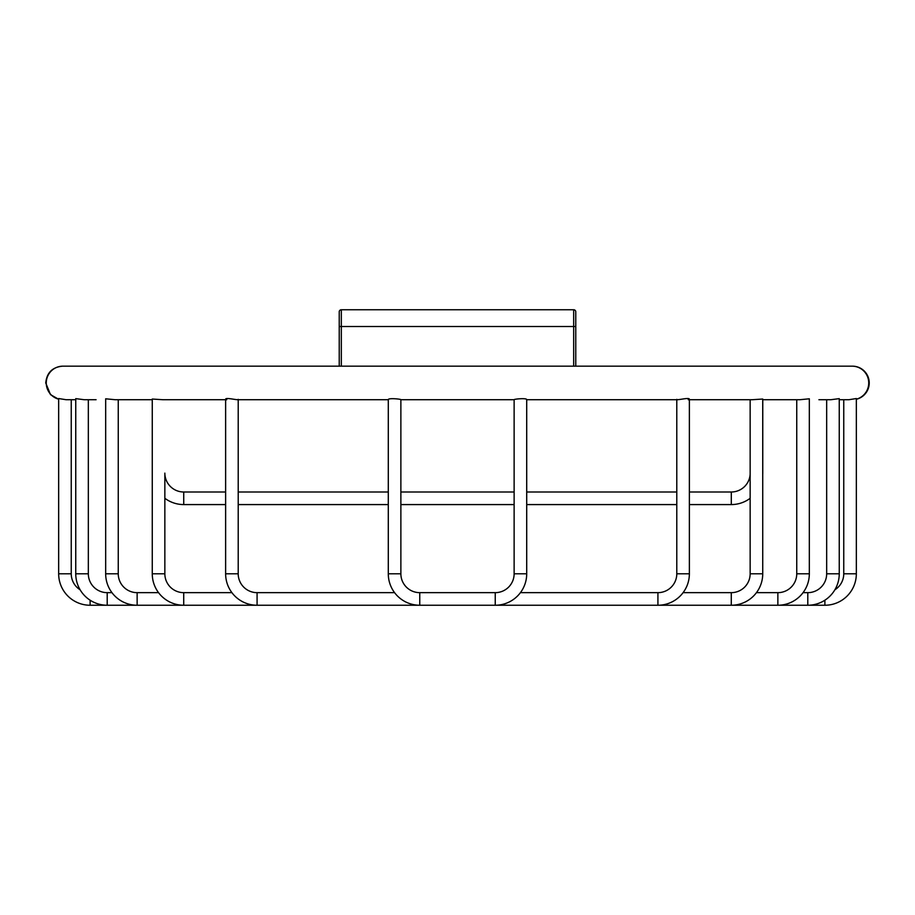 <?xml version="1.0" encoding="UTF-8"?>
<svg xmlns="http://www.w3.org/2000/svg" width="915" height="915" viewBox="0 0 915 915"><rect width="100%" height="100%" fill="white"/><g stroke="black" fill="none" stroke-linecap="round" stroke-linejoin="round"><path stroke-width="1.37" d="M164.849 498.275A31.453 31.453 0 0 0 183.732 504.577L225.628 504.577M231.918 592.657L183.721 592.657A18.872 18.872 0 0 1 164.849 573.785L164.849 473.124A18.872 18.872 0 0 0 183.732 491.996L225.628 491.996M689.372 504.577L731.302 504.577A31.453 31.453 0 0 0 750.151 498.309M762.733 474.439A31.453 31.453 0 0 0 762.767 473.124L762.767 399.718M689.372 491.996L731.302 491.996A18.872 18.872 0 0 0 750.151 474.142M514.127 399.695C513.738 399.066 527.109 397.796 526.708 399.695L526.708 573.785A31.453 31.453 0 0 1 495.244 605.25L419.756 605.25A31.453 31.453 0 0 1 388.292 573.785L388.292 399.695C387.891 397.796 401.25 399.066 400.873 399.695M526.708 573.785L514.127 573.785A18.872 18.872 0 0 1 495.244 592.657L419.756 592.657A18.872 18.872 0 0 1 400.873 573.785L400.873 399.718M676.791 399.352C676.425 400.759 689.773 396.938 689.372 399.329L689.372 573.785A31.453 31.453 0 0 1 657.919 605.25L495.244 605.25L495.244 592.657M689.372 573.785L676.791 573.785A18.872 18.872 0 0 1 657.919 592.657L520.418 592.657M419.756 592.657L419.756 605.25L257.081 605.25A31.453 31.453 0 0 1 225.628 573.785L225.628 399.329C225.227 396.938 238.575 400.759 238.209 399.352M394.582 592.657L257.081 592.657A18.872 18.872 0 0 1 238.209 573.785L238.209 399.718L382.001 399.718M688.24 399.718L752.244 399.718L762.733 399.043L762.733 573.785A31.453 31.453 0 0 1 731.279 605.25L657.919 605.25L657.919 592.657M762.733 573.785L750.151 573.785A18.872 18.872 0 0 1 731.279 592.657L683.082 592.657M257.081 592.657L257.081 605.25L183.721 605.25A31.453 31.453 0 0 1 152.267 573.785L152.267 399.043L162.756 399.718L226.76 399.718M762.733 399.718L799.859 399.718L809.329 398.803L809.329 573.785A31.453 31.453 0 0 1 777.864 605.25L731.279 605.25L731.279 592.657M809.329 573.785L796.748 573.785A18.872 18.872 0 0 1 777.864 592.657L756.442 592.657M183.721 592.657L183.721 605.25L137.136 605.25A31.453 31.453 0 0 1 105.671 573.785L105.671 398.803L115.153 399.718M158.558 592.657L137.136 592.657A18.872 18.872 0 0 1 118.252 573.785L118.252 399.718M818.914 399.718L830.809 399.718L839.249 398.643L839.249 573.785A31.453 31.453 0 0 1 807.796 605.25L777.864 605.25L777.864 592.657M839.249 573.785L826.668 573.785A18.872 18.872 0 0 1 807.796 592.657L803.038 592.657M137.136 592.657L137.136 605.25L107.204 605.25A31.453 31.453 0 0 1 75.751 573.785L75.751 398.643L84.191 399.718L96.086 399.718M111.962 592.657L107.204 592.657A18.872 18.872 0 0 1 88.332 573.785L88.332 399.718M839.249 399.718L848.914 399.718L856.337 398.54L856.337 573.785A31.453 31.453 0 0 1 824.884 605.25L807.796 605.25L807.796 592.657M856.337 573.785L843.756 573.785A18.872 18.872 0 0 1 834.869 589.798M107.204 592.657L107.204 605.25L90.116 605.25A31.453 31.453 0 0 1 58.663 573.785L58.663 398.54L66.086 399.718L75.751 399.718M80.131 589.798A18.872 18.872 0 0 1 71.244 573.785L71.244 399.718M852.311 366.172A16.779 16.779 0 0 1 856.337 399.272M238.209 504.577L388.292 504.577M400.873 504.577L514.127 504.577M526.708 504.577L676.791 504.577M238.209 491.996L388.292 491.996M400.873 491.996L514.127 491.996M526.708 491.996L676.791 491.996M514.127 573.785L514.127 399.718M676.791 573.785L676.791 399.718M750.151 573.785L750.151 399.718M796.748 573.785L796.748 399.718M826.668 573.785L826.668 399.718M843.756 573.785L843.756 399.718M339.225 366.172L339.225 311.855A2.093 2.093 0 0 1 341.318 309.75L573.682 309.75A2.093 2.093 0 0 1 575.775 311.855L575.775 366.172M183.732 491.996L183.732 504.577M731.302 491.996L731.302 504.577M58.663 399.18A16.779 16.619 90 0 1 62.849 366.172L852.151 366.172A16.779 16.619 90 0 1 856.337 399.18M388.292 573.785L400.873 573.785M225.628 573.785L238.209 573.785M152.267 573.785L164.849 573.785M105.671 573.785L118.252 573.785M75.751 573.785L88.332 573.785M824.884 605.25L824.884 600.206M90.116 605.25L90.116 600.206M58.663 573.785L71.244 573.785M573.682 366.172L573.682 326.529L341.318 326.529L341.318 366.172M339.225 311.855A2.093 2.093 0 0 1 341.318 309.75L341.318 326.529L339.225 326.529M575.775 326.529L573.682 326.529L573.682 309.75A2.093 2.093 0 0 1 575.775 311.855M62.689 366.172L62.529 366.172C52.338 367.167 46.745 372.76 45.75 382.95L50.474 394.617L58.663 399.272M400.804 399.718L514.196 399.718M388.383 399.718L237.134 399.718M677.866 399.718L526.617 399.718M152.267 399.718L115.141 399.718M164.86 399.718L225.628 399.718"/></g></svg>

